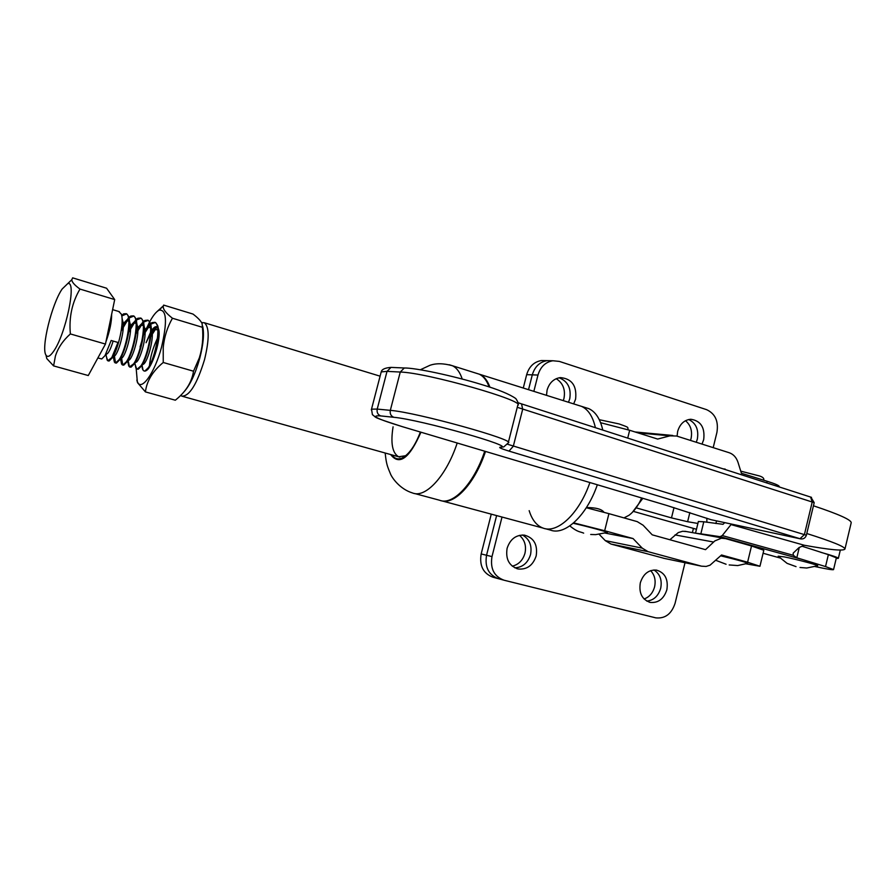 <?xml version="1.0" encoding="UTF-8"?>
<svg xmlns="http://www.w3.org/2000/svg" width="896" height="896" viewBox="0 0 896 896"><rect width="100%" height="100%" fill="white"/><g stroke="black" fill="none" stroke-linecap="round" stroke-linejoin="round"><path stroke-width="1.34" d="M514.797 567.829C522.626 567.403 527.867 562.979 530.544 554.557C532.19 545.53 529.491 539.011 522.435 534.99C529.491 539.011 532.19 545.53 530.544 554.557C527.867 562.979 522.626 567.403 514.797 567.829M507.102 548.33C505.445 559.194 509.174 566.093 518.291 569.005C527.05 569.722 533.008 565.342 536.189 555.867C537.835 544.678 533.893 537.757 524.339 535.114C515.906 534.766 510.16 539.168 507.102 548.33M646.778 601.093C653.688 600.354 658.325 596.075 660.699 588.258C662.234 579.981 659.982 573.877 653.946 569.968C659.982 573.877 662.234 579.981 660.699 588.258C658.325 596.075 653.688 600.354 646.778 601.093M640.315 582.848C638.747 593.141 642.074 599.659 650.294 602.426C658.347 603.109 663.88 598.875 666.87 589.725C668.438 579.197 664.955 572.656 656.432 570.091C648.603 569.666 643.227 573.922 640.315 582.848M689.853 512.557L687.613 521.718L697.894 523.454M687.613 521.718L671.485 517.899L674.005 507.629M636.888 508.043L671.485 517.899M633.562 511.437L696.472 529.267M820.602 552.261C832.138 555.475 838.051 557.502 838.354 558.331L836.203 558.477M502.018 517.048L491.994 556.606C490.067 568.635 494.099 576.509 504.078 580.227L655.85 617.87C665.179 618.778 671.586 613.917 675.08 603.288L685.014 562.733M692.384 532.616L693.414 528.405M491.994 556.606L486.55 555.262L496.608 515.592L486.55 555.262C484.635 567.213 488.645 575.042 498.579 578.738C488.645 575.042 484.635 567.213 486.55 555.262L481.163 553.941C479.259 565.813 483.258 573.597 493.147 577.27L497.974 578.581M440.966 500.651C454.317 505.478 474.947 483.403 485.509 451.45M706.877 522.256L706.843 518.213M529.166 510.653C532.034 519.859 536.648 525.661 542.998 528.069C557.48 533.949 579.309 513.498 589.893 482.552C579.309 513.498 557.48 533.949 542.998 528.069L442.422 501.01M569.744 398.776L568.501 402.259L569.744 398.776C571.39 388.282 567.851 381.282 559.126 377.776C567.851 381.282 571.39 388.282 569.744 398.776M546.504 395.338L547.086 390.096C549.315 382.771 553.75 378.605 560.392 377.597C571.95 378.706 577.013 385.885 575.602 399.123L573.675 403.894M697.334 439.107L696.259 442.266L697.334 439.107C698.891 429.677 696.024 423.147 688.733 419.518C696.024 423.147 698.891 429.677 697.334 439.107M677.085 436.173L677.656 431.424C679.907 423.965 684.286 419.91 690.805 419.261C700.829 420.795 705.118 427.605 703.685 439.667L701.994 444.091M533.848 391.362L537.981 375.043C540.467 366.811 545.44 362.04 552.91 360.752L559.328 361.402L706.574 409.651C715.254 413.683 718.704 421.277 716.912 432.432L713.194 447.642M552.91 360.752L547.142 360.64C539.717 361.928 534.766 366.666 532.291 374.853L528.528 389.682L532.291 374.853C534.766 366.666 539.717 361.928 547.142 360.64L552.026 360.875M476.851 373.419L479.92 374.382C484.221 376.398 487.547 380.654 489.91 387.173M578.222 405.328L581.571 406.381C588.246 409.461 592.85 416.562 595.392 427.683C592.85 416.562 588.246 409.461 581.571 406.381L578.222 405.328M563.27 400.624L563.965 398.44C565.578 389.648 563.002 383.062 556.214 378.683M690.491 440.429L691.062 438.547C692.518 431.021 690.67 425.074 685.496 420.706M644.078 598.987C649.365 597.05 652.87 592.995 654.595 586.813C655.962 580.306 654.629 574.918 650.619 570.64M512.277 566.182C518.672 564.57 522.894 560.258 524.966 553.246C526.501 545.787 524.664 539.818 519.456 535.349M546.291 360.763L541.453 360.539C534.05 361.816 529.122 366.531 526.669 374.662L523.275 388.035M491.266 514.147L481.163 553.941M420.37 432.04C415.206 445.547 409.203 454.16 402.371 457.867C398.059 459.827 394.621 458.853 392.067 454.944M393.075 426.832C390.477 443.117 392.336 453.107 398.642 456.781L405.675 455.728M602.784 430.069C600.219 418.902 595.56 411.757 588.829 408.666L585.458 407.602M489.115 386.915C486.752 380.408 483.437 376.152 479.147 374.147L476.078 373.173M414.568 493.506L439.522 500.226C452.838 505.904 473.973 483.739 484.702 451.214M545.306 528.696L550.323 530.051C564.894 535.942 586.757 515.603 597.341 484.77M751.52 545.989L763.806 550.278L759.942 566.272L747.589 562.218L751.52 545.989L725.525 538.597L721.347 538.238L714.818 540.926L705.533 549.662L652.221 534.834L643.115 525.235L637.235 521.629L608.922 513.654L604.677 530.746L633.058 538.552L604.923 533.042M686.526 531.563L682.662 531.261L678.306 532.571L669.872 539.739M586.298 507.741L608.922 513.654M604.677 530.746L573.675 522.861M599.11 534.262L605.27 540.624L610.994 544.051L664.552 558.466M633.058 538.552L642.23 548.128L648.077 551.667L701.501 566.171L706.126 566.44L710.058 565.174L721.538 554.982L747.589 562.218M745.931 563.819L759.942 566.272M796.029 566.619L787.069 563.349L778.165 556.203L784.168 556.875C796.667 559.306 820.926 565.835 817.41 565.802L806.758 568.019L800.016 567.482M720.664 555.822C737.71 559.933 746.693 562.442 747.634 563.338L737.722 565.566L729.176 564.95M740.768 471.162L759.248 475.899M136.181 368.547L137.301 381.472C140.941 392.28 154.739 373.206 161.549 347.088C167.451 321.608 166.645 309.299 159.118 310.173C156.251 311.606 153.126 315.459 149.733 321.742M149.498 322.179L146.418 328.63M142.094 340.11L140.056 346.965M156.811 311.786L163.386 305.827C162.546 308.728 165.57 312.872 172.446 318.237C167.373 327.074 164.293 336.795 163.229 347.413L163.24 362.488C152.712 371.157 146.765 380.957 145.421 391.899L137.547 382.715L136.83 380.072M184.016 391.832C190.12 384.989 195.373 373.811 199.763 358.277C203.381 344.21 204.333 333.48 202.63 326.099M145.421 391.899L175.336 400.21L176.736 399.045C186.278 391.059 191.878 381.774 193.525 371.213L199.293 357.974C202.406 348.141 203.448 337.915 202.429 327.309L202.104 323.546C200.805 320.835 197.77 317.677 192.987 314.059L163.632 305.088M159.13 333.413L158.379 334.488L159.13 333.57M141.848 365.501L142.576 369.186C143.73 371.84 145.645 371.728 148.299 368.85C154.885 360.136 161.381 335.35 158.446 328.821L158.211 328.283M150.528 333.637L146.059 342.731L150.618 332.192M151.211 331.195C153.485 327.634 155.366 326.166 156.867 326.805L157.562 327.41M157.293 327.107L155.747 327.667L151.155 332.651M158.234 328.507L158.917 330.68M202.429 327.309L172.446 318.237M193.525 371.213L163.24 362.488M142.229 366.184L142.33 368.48M201.611 322.582L204.366 322.75C209.384 327.029 209.429 339.326 204.523 359.666C196.974 384.227 189.403 396.39 181.81 396.144L180.712 395.382M590.509 508.782L587.754 507.584M623.997 517.899L629.082 515.234C634.043 511.493 638.232 505.736 641.626 497.963M586.41 507.562C595.885 507.539 601.754 509.118 604.005 512.299M642.813 498.322L632.296 512.445M725.357 469.582L687.579 457.397M723.072 468.843L725.2 469.09M600.611 422.71L629.664 430.27L657.664 439.062L669.95 435.859L676.592 436.016L729.198 452.726C733.421 454.205 736.355 457.419 738.013 462.37L741.418 473.267L767.189 481.286C775.23 483.818 779.24 485.554 779.206 486.483L779.106 486.909M635.018 431.95L637.526 432.186M573.182 523.286C587.149 526.344 610.949 532.84 607.029 532.515L595.65 534.632L590.688 534.475M724.73 522.626L723.027 524.317L703.797 521.774L700.851 533.837L720.026 536.67L722.254 535.562L731.024 524.597L804.294 545.25L799.042 547.568L793.162 553.157L793.296 555.296L796.802 557.782L825.53 566.563L828.363 554.658L802.077 546.235M813.445 505.781C838.846 514.259 851.435 519.926 851.2 522.771L851.166 522.906M731.024 524.597L732.872 524.373M806.792 533.523C832.328 541.598 845.04 546.773 844.95 549.035C843.64 551.163 830.088 549.898 804.294 545.25M700.851 533.837L696.002 533.266M763.078 553.258L780.058 557.984M814.901 566.518C826.683 569.072 832.899 570.102 833.56 569.598L825.53 566.563M703.797 521.774L698.365 521.528M833.56 569.598L836.36 557.85L828.363 554.658M507.562 444.259L806.378 535.226L814.195 502.656L517.25 407.299M806.378 535.226C805.336 538.048 803.421 539.269 800.632 538.888L508.995 451.102C501.446 448.784 498.49 447.496 500.147 447.227C518.65 447.474 420.134 419.574 393.848 417.301L380.71 415.912C369.578 415.274 377.003 418.914 402.987 426.854L666.792 505.456L711.11 519.714L800.632 538.888M711.11 519.714L666.736 505.445M810.88 497.146L814.195 502.656M108.181 360.898L109.11 361.021L112.358 357.739C118.44 348.734 124.578 321.362 121.195 313.958L118.72 311.472M97.866 357.963L101.741 358.949L105 355.645L111.16 340.48L117.981 342.462L111.798 357.582L107.766 360.774L106.557 357.224M156.811 327.208L150.808 336.594M147.302 369.846L148.658 368.099C154.851 359.509 160.798 333.334 157.55 325.315L155.445 322.47L150.662 324.162M150.248 324.565L143.483 335.093M143.674 333.446L150.114 324.005M150.528 323.635L151.95 322.616L154.907 322.314C161.706 324.397 155.624 357.538 148.109 367.942L144.749 371.112M143.349 321.574L144.917 320.432L147.762 320.174C154.493 322.235 148.355 355.443 140.918 365.882L137.222 369.141L138.32 369.174L141.467 366.038C147.627 357.37 153.619 330.96 150.338 323.053L148.31 320.331L143.483 322.112M143.058 322.538L136.114 333.637M136.338 331.878L142.934 321.955M129.942 367.069L131.051 367.147L134.232 363.978C140.381 355.23 146.406 328.574 143.102 320.79L141.131 318.181L136.27 320.062M135.834 320.51L128.688 332.237M128.957 330.344L135.722 319.906M136.136 319.502L137.861 318.248L140.582 318.024C147.246 320.074 141.064 353.338 133.683 363.821L129.494 366.946L128.139 360.618M128.89 317.43L130.76 316.053L133.381 315.862C139.966 317.89 133.739 351.221 126.414 361.749L122.83 365.053L123.771 365.12L126.974 361.906C133.101 353.069 139.16 326.178 135.822 318.517L133.93 316.03L129.024 318.002M128.587 318.472L121.218 330.915M121.52 328.854L128.464 317.845M121.621 315.358L123.637 313.858L126.146 313.69C132.664 315.694 126.381 349.093 119.123 359.666L115.595 362.992L116.458 363.07L119.683 359.822C125.787 350.907 131.891 323.77 128.531 316.243L126.694 313.858L121.744 315.952M159.051 336.302L158.088 338.128M149.475 365.646C150.282 356.955 152.97 347.749 157.539 338.016M158.234 336.672L159.107 335.082M142.968 369.97L142.386 366.934M150.976 335.037L155.702 327.69M136.685 368.984L135.285 365.008M128.856 358.501L128.722 360.203M121.565 358.086L122.786 365.019M122.282 364.896L120.982 361.144M114.397 355.958L115.539 362.97M115.035 362.835L113.814 356.238M53.39 351.602C65.744 334.869 77.179 279.821 67.682 283.662L62.138 289.027C51.778 303.946 40.902 348.163 45.987 355.118C47.533 357.582 49.997 356.406 53.39 351.602M53.603 365.904L88.267 375.536L105.459 344.064L114.699 299.578L106.579 288.221L72.643 277.85L71.826 279.686C71.77 281.96 74.491 285.085 79.99 289.072C72.061 302.456 68.846 317.408 70.37 333.939C62.978 340.547 57.982 347.928 55.406 356.07L53.603 365.904L46.794 358.59L45.987 355.13M114.699 299.578L79.99 289.072M105.459 344.064L70.37 333.939M159.13 333.122L158.402 330.781M157.819 329.862L154.381 329.47L151.155 332.584M142.453 364.414L142.923 364.392C146.955 364.246 154.862 337.389 151.558 329.392L151.2 328.552M150.618 327.667L147.336 327.32L143.909 330.691M135.699 362.354C139.675 362.365 147.694 335.104 144.346 327.174L143.976 326.323M143.394 325.472L140.269 325.158L136.618 328.81M127.131 361.659L128.453 360.304C132.35 360.483 140.482 332.797 137.099 324.934L136.718 324.072M136.136 323.266L133.157 322.986L129.293 326.939M121.184 358.243C125.003 358.59 133.246 330.49 129.83 322.706L129.427 321.832M128.845 321.048L126.022 320.813L121.934 325.069M113.333 356.048L113.87 356.171C117.622 356.686 125.978 328.16 122.517 320.454L122.102 319.57M104.989 355.667L106.546 354.088C108.416 353.506 110.622 349.171 113.154 341.062M503.474 580.059L498.579 578.738M537.981 375.043L526.669 374.662M449.232 364.75L452.39 365.725C456.691 367.763 459.962 372.198 462.213 379.03M457.195 443.016C446.421 475.955 425.488 498.579 412.496 492.957C399.672 489.082 391.675 477.4 390.354 473.581C387.453 466.581 386.299 464.195 385.179 453.018M390.667 454.552C399.325 465.864 409.416 458.416 420.941 432.208M713.541 542.024L675.013 534.912M642.23 548.128L605.27 540.624M648.077 551.667L610.994 544.051M701.501 566.171L663.275 558.197M637.93 432.869L669.95 435.859M629.664 430.27L627.715 438.11M766.786 482.933L767.189 481.286M720.026 536.67L800.363 558.958M796.802 557.782L799.288 547.456M722.254 535.562L793.296 555.296M799.971 538.698L804.395 534.621L812.213 502.029L810.6 497.056L521.55 403.883L522.67 409.304L513.307 446.242L508.995 451.102M371.302 409.83L371.515 409.158L377.216 409.08L390.32 410.357L400.254 372.042L387.016 371.37L381.203 371.918L380.968 372.848M393.848 417.301C390.936 416.091 389.749 413.773 390.32 410.357C416.427 412.306 517.418 440.35 508.211 442.938L503.776 446.902L500.147 447.227M508.334 442.422L517.742 405.395C527.307 401.318 426.686 372.579 400.254 372.042L404.309 367.987L391.026 367.394L387.016 371.37L377.216 409.08C376.667 412.44 377.832 414.714 380.71 415.912M393.21 367.494L391.026 367.394C385.034 367.83 381.763 369.342 381.203 371.918L371.515 409.158L372.411 414.702C377.586 418.141 369.701 416.114 402.662 426.765L402.987 426.854M406.37 368.054L404.309 367.987C415.24 367.763 452.939 375.726 481.51 384.518C498.187 389.491 509.622 394.184 515.816 398.586C518.011 401.856 518.717 403.917 517.922 404.768M521.147 403.76L518.034 402.696M810.152 496.91L811.518 497.347M111.653 314.261C111.686 321.933 109.771 331.139 105.907 341.902M103.443 347.738L100.576 353.013M518.291 569.005L516.734 568.613M650.294 602.426L649.163 602.134M840.314 550.088L838.354 558.331M588.829 408.666L479.92 374.382M547.142 360.64L541.453 360.539M404.69 456.254L402.371 457.867M479.147 374.147L452.39 365.725C443.453 363.238 435.904 363.126 429.755 365.389L420.358 369.757M723.61 538.227L684.88 531.272M715.904 523.533L716.554 520.878M763.661 480.189C764.333 478.52 763 477.131 759.662 476.022L740.757 471.15M715.938 560.37L726.085 564.245M159.118 310.173L163.386 305.827M137.301 381.472L137.547 382.715M204.366 322.75L380.094 376.174M182.717 396.39L399.84 457.117M635.051 431.962L672.773 435.467M628.331 429.856C626.741 426.91 631.098 428.198 619.069 423.931L599.29 419.698M569.789 525.907C577.942 532.493 580.093 531.53 583.666 533.131M695.52 533.176L698.376 521.483M844.95 549.035L851.2 522.771M666.411 505.344L402.942 426.843M119.426 311.685L112.605 309.635M67.682 283.662L71.826 279.686M45.987 355.118L46.794 358.59M158.738 331.61L158.323 329.414M142.923 364.392L141.736 365.613M151.558 329.392L151.122 327.141M144.346 327.174L143.898 324.867M137.099 324.934L136.629 322.571M129.83 322.706L129.338 320.275M113.87 356.171L112.403 357.672M122.517 320.454L122.013 317.979M154.381 329.47L156.486 327.309M142.027 365.142L143.002 370.014M147.336 327.32L150.203 324.397M150.618 323.971L151.95 322.616M134.904 363.171L135.901 368.088M140.269 325.158L143.024 322.358M143.438 321.933L144.917 320.432M127.725 361.043L128.766 366.117M133.157 322.986L135.8 320.32M136.237 319.894L137.861 318.248M120.523 358.915L121.61 364.134M126.022 320.813L128.554 318.282M128.99 317.834L130.76 316.053M113.277 356.776L114.408 362.141M121.71 315.773L123.637 313.858M105.997 354.637L107.173 360.136"/></g></svg>
